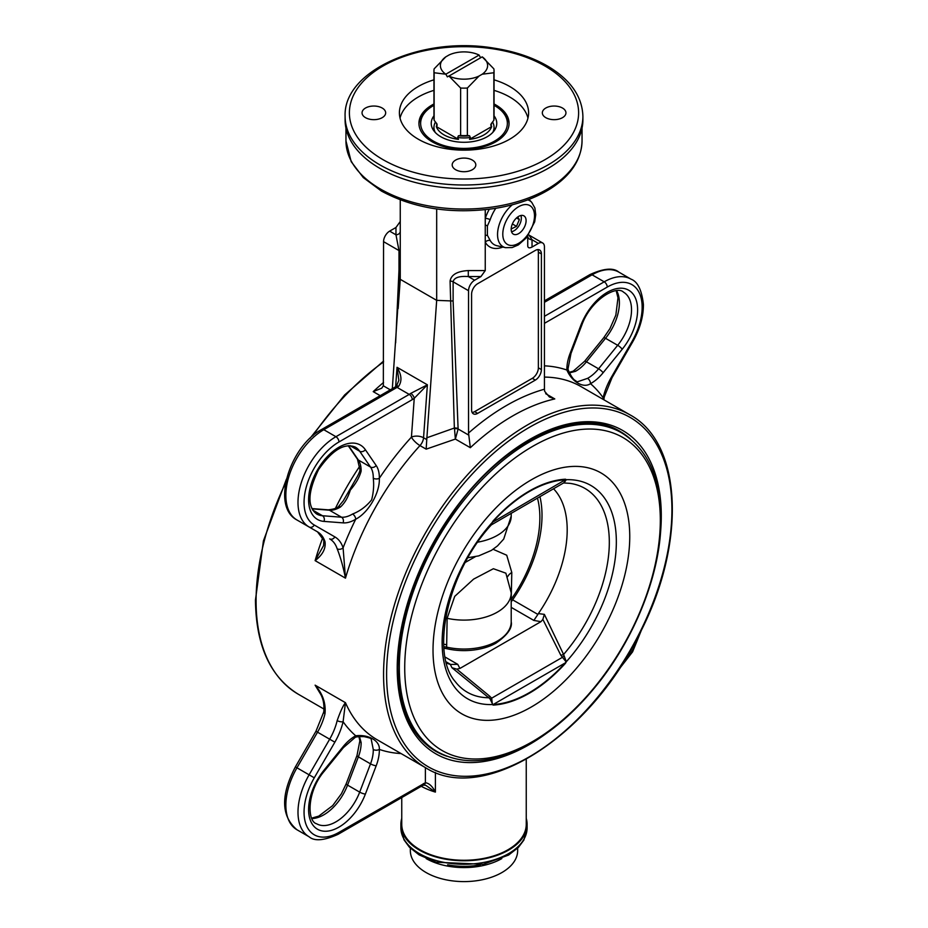 <?xml version="1.0" encoding="UTF-8"?>
<svg xmlns="http://www.w3.org/2000/svg" width="928" height="928" viewBox="0 0 928 928"><rect width="100%" height="100%" fill="white"/><g stroke="black" fill="none" stroke-linecap="round" stroke-linejoin="round"><path stroke-width="1.39" d="M494.044 105.328A43.349 25.033 180 0 1 494.659 105.664A43.349 25.033 180 0 1 489.648 143.55A43.349 25.033 180 0 1 425.558 134.943A43.349 25.033 180 0 1 433.341 105.664A43.349 25.033 180 0 1 433.956 105.328M495.865 106.372L494.659 105.664L495.865 106.372A45.066 26.019 180 0 1 509.054 124.062M418.946 124.062A45.066 26.019 180 0 1 432.135 106.372L433.341 105.664M433.527 130.326A30.473 17.597 180 0 1 433.956 127.438A30.044 17.354 180 0 1 434.965 122.948L435.452 121.904M492.548 121.904L493.035 122.948A30.044 17.354 180 0 1 494.044 127.414A30.473 17.597 180 0 1 494.473 130.326M433.956 115.803A32.782 18.92 0 0 0 431.822 126.95A32.782 18.92 0 0 0 434.942 132.124A32.782 18.92 0 0 0 468.744 142.088A32.782 18.92 0 0 0 496.178 126.95A32.782 18.92 0 0 0 494.044 115.803M520.852 215.493A10.243 5.916 -60 0 1 521.327 218.196L521.327 217.941A10.556 6.09 -60 0 1 521.327 218.068M513.973 230.805A10.556 6.09 -60 0 1 513.868 230.863A10.556 6.09 -60 0 1 511.548 231.78M520.956 215.482A10.556 6.09 -60 0 1 521.327 217.941M521.327 218.196A10.243 5.916 -60 0 1 514.077 230.747A10.243 5.916 -60 0 1 511.514 231.687M512.372 223.95L516.525 226.351L511.177 228.984M516.513 217.964L519.332 219.6L516.525 226.351M517.731 216.978L519.332 219.6M511.212 607.364L533.844 620.426L540.943 621.667L542.822 619.463L544.365 614.371L538.368 613.594L537.892 614.417L512.639 599.836L511.142 601.924M533.844 620.426L537.892 614.417M538.368 613.594A103.02 59.485 120 0 0 553.517 488.754M451.948 667.731L456.785 669.134L459.905 668.45L457.759 664.355L450.335 664.425L451.948 667.731L489.926 698.703L493.07 705.094A123.818 71.479 120 0 0 565.488 663.288L566.312 661.734L563.598 654.46L544.365 614.371M446.426 662.998A103.02 59.485 120 0 0 450.335 664.425M563.598 482.908L563.992 482.92A6.438 4.605 82.2 0 0 563.609 482.943L569.804 483.337A117.67 67.941 120 0 1 609.244 546.43A117.67 67.941 120 0 1 563.598 654.46A6.438 2.54 -22.2 0 1 560.814 655.214L566.126 661.884L565.28 662.905A123.157 71.108 -60 0 1 493.244 704.491L492.35 704.491L491.678 698.169L489.752 696.244L456.785 669.134M563.992 482.92L566.312 479.706A6.438 3.144 14.5 0 0 566.126 479.764L563.609 482.943M566.126 661.884A6.438 4.083 -16.4 0 1 566.312 661.734A123.18 71.12 120 0 0 616.343 541.836A123.18 71.12 120 0 0 566.312 479.706L565.488 479.208A6.438 4.918 -93 0 0 565.28 479.788L566.126 479.764M565.488 479.208A123.818 71.479 120 0 0 493.07 521.014A6.438 1.844 -137.8 0 0 493.244 521.374A123.157 71.108 -60 0 1 565.28 479.788L492.35 522.36A6.438 4.756 172.4 0 0 492.165 522.522L491.306 524.912L563.551 482.966M493.07 521.014L492.165 522.522A123.18 71.12 120 0 0 442.134 642.42A123.18 71.12 120 0 0 492.165 704.549A6.438 2.459 -174.5 0 1 492.35 704.491M491.678 524.192L492.35 522.36M491.306 524.912C446.971 572.947 430.337 653.59 455.3 681.651A117.67 67.941 120 0 0 488.638 697.74L489.752 696.244M489.926 698.703A6.438 1.81 146.5 0 0 491.678 698.169L562.24 657.43A6.438 0.963 -44.4 0 0 563.992 655.945M493.07 705.094A6.438 4.918 87 0 1 493.244 704.491L565.28 662.905A6.438 1.844 42.2 0 0 565.488 663.288M543.321 620.298L560.814 655.214M540.943 621.667L459.905 668.45M450.08 281.08A4.292 2.482 180 0 1 453.119 281.81C454.036 277.669 459.093 275.918 468.292 276.556L468.292 270.57C457.249 271.208 451.182 274.711 450.08 281.08L454.36 428.04A4.292 2.39 178.4 0 1 458.096 428.632L453.119 301.008L436.682 300.359L426.764 439.605L423.551 437.761A8.584 4.501 4.2 0 0 411.429 437.134A8.584 2.482 -137.7 0 0 419.99 445.591A8.584 4.953 120 0 0 423.551 437.761L427.39 384.818L410.71 393.391A12.876 7.436 -60 0 1 409.213 394.4L335.924 436.705A53.662 30.984 120 0 0 300.881 483.987A53.662 30.984 120 0 0 309.105 526.988L296.96 519.982A53.662 30.984 -60 0 1 288.736 476.98A53.662 30.984 -60 0 1 323.791 429.699L397.068 387.394L409.213 394.4A4.292 2.482 -120 0 1 412.252 399.655A17.168 9.918 120 0 0 414.248 398.309A4.292 2.042 -127.6 0 0 410.71 393.391M527.742 236.083L527.742 246.036C527.997 248.008 529.436 248.356 532.034 247.057L538.368 243.403A8.584 4.953 -60 0 1 542.66 242.985A8.584 4.953 -60 0 1 544.434 246.918L544.434 389.226A212.477 122.67 120 0 0 468.547 433.04L468.547 290.719A8.584 4.953 -60 0 1 474.626 280.21L480.959 276.556L485.251 270.57L485.251 235.561A4.292 2.32 -24.5 0 1 487.397 235.294L487.397 226.003L490.193 219.634A29.232 16.878 -60 0 1 495.772 208.301M426.706 437.83L454.36 428.04L454.5 428.736A4.292 2.076 173 0 1 458.119 429.003L458.096 428.632M454.5 428.736L455.37 439.072L458.119 429.003L468.791 435.151L470.334 447.702A203.893 117.717 -60 0 1 554.793 398.936L545.687 393.681M322.758 537.706A203.893 117.717 120 0 0 315.114 560.628C322.631 554.874 325.937 548.599 325.02 541.79A4.292 3.109 -17.9 0 1 323.837 540.386L323.594 545.56L315.114 560.628L345.471 578.156L343.093 547.833A47.212 27.26 120 0 0 334.857 536.894A4.292 3.503 120 0 1 329.672 538.866A42.92 24.778 -60 0 1 337.166 548.796C340.402 556.951 343.174 566.73 345.471 578.156A203.893 117.717 -60 0 1 419.99 445.591L426.161 449.152L426.764 439.605M426.161 449.152L455.37 439.072L470.334 447.702M487.397 226.003A4.292 2.32 -155.5 0 0 485.251 224.97L485.251 209.728M400.258 199.88L400.258 279.328L436.682 300.359L436.682 208.974M527.742 236.246A4.292 3.503 180 0 0 532.034 239.749L528.751 234.668M400.258 231.292A4.292 3.503 -0 0 1 395.966 234.796L399.005 250.572L399.005 269.77L400.258 271.591L392.324 388.681M400.258 221.502L395.966 227.488L395.966 234.796L389.632 231.142L395.966 227.488M400.258 279.328L398.135 308.595M554.793 398.936L549.388 396.975L544.666 391.349L544.434 389.226M472.132 412.461A8.584 4.953 120 0 0 474.626 411.638L532.289 378.346L535.328 380.097L477.653 413.389A8.584 4.953 120 0 1 473.361 413.818A8.584 4.953 120 0 1 471.586 409.886L471.586 294.222A8.584 4.953 120 0 1 477.653 283.713L535.328 250.421A8.584 4.953 120 0 1 539.62 249.992A8.584 4.953 120 0 1 541.395 253.924L541.395 369.588L538.368 367.824L538.368 252.172A8.584 4.953 120 0 0 537.822 249.597M535.328 380.097A8.584 4.953 120 0 0 541.395 369.588M390.305 389.841L383.334 385.816L383.566 241.651L399.005 250.572A4.292 2.482 0 0 1 400.258 252.323M389.632 231.142A8.584 4.953 120 0 0 383.566 241.651M468.547 433.04L468.791 435.151M582.9 116.36L582.9 119.863A118.9 68.649 180 0 1 509.507 183.28A118.9 68.649 180 0 1 379.923 168.409A118.9 68.649 180 0 1 345.1 119.863L345.1 116.36A118.9 68.649 0 0 0 379.923 164.894A118.9 68.649 0 0 0 509.507 179.777A118.9 68.649 0 0 0 582.9 116.36C582.32 97.568 571.752 81.548 551.209 68.289C535.317 58.302 516.177 51.585 493.777 48.117C422.692 35.972 343.163 70.308 345.1 116.36M455.648 169.72A11.809 6.821 180 0 1 452.191 164.894A11.809 6.821 180 0 1 459.488 158.595A11.809 6.821 180 0 1 472.352 160.08A11.809 6.821 180 0 1 475.809 164.894A11.809 6.821 180 0 1 468.512 171.193A11.809 6.821 180 0 1 455.648 169.72M365.504 108.031A11.809 6.821 180 0 1 378.369 106.558A11.809 6.821 180 0 1 385.665 112.856A11.809 6.821 180 0 1 382.208 117.67A11.809 6.821 180 0 1 369.344 119.144A11.809 6.821 180 0 1 362.048 112.856A11.809 6.821 180 0 1 365.504 108.031M562.496 117.67A11.809 6.821 180 0 1 549.631 119.144A11.809 6.821 180 0 1 542.335 112.856A11.809 6.821 180 0 1 545.792 108.031A11.809 6.821 180 0 1 558.656 106.558A11.809 6.821 180 0 1 565.952 112.856A11.809 6.821 180 0 1 562.496 117.67M494.044 79.831A64.6 37.294 180 0 1 528.6 112.856A64.6 37.294 180 0 1 488.72 147.308A64.6 37.294 180 0 1 418.319 139.223A64.6 37.294 180 0 1 399.4 112.856A64.6 37.294 180 0 1 433.956 79.831M526.246 818.345A63.104 36.436 180 0 1 527.104 824.331A63.104 36.436 180 0 1 464 860.766A63.104 36.436 180 0 1 400.896 824.331A63.104 36.436 180 0 1 401.754 818.345M569.363 372.905L575.406 371.351A4.292 2.54 -118.6 0 0 573.26 371.142A4.292 2.54 -118.6 0 0 573.249 371.154L569.131 372.372M587.54 378.369L577.158 381.884L575.163 380.422C572.263 379.332 566.683 367.94 568.133 368.172A4.292 2.54 178.6 0 1 566.88 370.028C571.915 381.907 583.457 388.554 590.498 383.67A4.292 2.54 -118.6 0 0 587.54 378.369A30.044 17.354 -60 0 0 598.583 368.81L586.45 361.804A4.292 0.94 -140.9 0 0 584.617 361.282L573.26 371.142M512.349 204.775A26.564 15.335 120 0 0 497.547 234.529A26.564 15.335 120 0 0 505.609 247.683L496.99 245.734A29.232 16.878 -60 0 1 490.193 240.48L487.397 235.294M511.177 229.32A10.556 6.09 -60 0 1 515.782 218.695A10.556 6.09 -60 0 1 523.914 215.864A10.556 6.09 -60 0 1 526.095 220.702A10.556 6.09 -60 0 1 521.49 231.316A10.556 6.09 -60 0 1 513.358 234.146A10.556 6.09 -60 0 1 511.177 229.32M490.193 240.48A4.292 3.306 -29 0 0 485.251 242.173A33.396 19.279 120 0 0 502.825 247.057M489.288 209.252A33.396 19.279 120 0 0 485.251 218.358A4.292 1.148 -161.3 0 1 490.193 219.634M337.166 548.796A4.292 3.109 -17.9 0 0 343.093 547.833A212.477 122.67 120 0 1 355.714 519.216A4.292 2.413 -121.3 0 0 352.594 514.008A30.044 17.354 -60 0 1 341.55 517.209A4.292 3.376 94.4 0 1 343.093 522.87A34.336 19.824 120 0 0 355.714 519.216C368.52 512.639 380.039 492.64 379.332 478.303A4.292 2.413 -178.7 0 1 373.265 478.21C374.1 485.124 373.555 492.327 371.641 499.844C366.305 506.421 359.96 511.142 352.594 514.008M544.434 302.308L592.076 274.804L604.209 281.822A4.292 2.482 60 0 1 607.248 287.077A49.37 28.501 -60 0 1 639.496 293.341A49.37 28.501 -60 0 1 631.933 341.632L632.606 342.026L612.039 377.661L604.267 396.94A4.292 1.624 -166.7 0 1 603.119 397.706L603.061 399.307M425.384 767.607L425.384 782.722A4.292 2.958 72.1 0 1 423.667 785.053L425.929 785.436L435.394 792.094C432.448 786.329 429.119 783.197 425.384 782.722L338.964 832.37A49.37 28.501 -60 0 1 306.716 826.106A49.37 28.501 -60 0 1 314.279 777.803L334.857 742.18A47.212 27.26 120 0 0 343.093 721.729A212.477 122.67 120 0 0 355.714 735.776A4.292 2.54 61.4 0 1 354.74 737.783C355.134 736.89 358.254 736.496 364.101 736.623C372.708 738.549 370.144 738.595 371.119 738.758L373.265 749.499A4.292 2.54 -1.4 0 0 379.332 749.406C380.039 740.846 368.486 734.199 355.714 735.776A34.336 19.824 120 0 0 343.093 746.692A4.292 0.94 39.1 0 1 343.395 747.643L354.74 737.783M337.166 720.604A4.292 1.624 -166.7 0 0 343.093 721.729L345.471 702.693C343.174 705.419 340.402 711.393 337.166 720.604A42.92 24.778 -60 0 1 329.672 739.187L309.105 774.822A53.662 30.984 120 0 0 309.105 836.778C314.453 841.429 324.116 840.617 338.07 834.33A4.292 2.482 60 0 0 338.964 832.37M359.867 740.73A4.292 2.54 -1.4 0 0 359.867 740.753A4.292 2.54 -1.4 0 0 361.12 742.493L359.438 736.484M315.114 685.166L320.056 693.251C323.222 698.216 324.452 704.456 323.744 711.985A4.292 1.624 13.3 0 0 325.02 713.597C325.937 703.041 322.631 693.564 315.114 685.166L345.471 702.693A203.893 117.717 -60 0 0 377.232 739.802L425.79 767.839C483.384 804.657 589.164 737.319 639.531 633.859C686.569 543.878 682.741 442.958 629.683 414.688A203.893 117.717 120 0 0 472.572 469.313A203.893 117.717 120 0 0 383.566 674.505A203.893 117.717 120 0 0 425.79 767.839M317.504 531.837A4.292 3.503 -60 0 0 317.527 531.86L296.96 519.982C270.814 506.433 289.733 446.426 321.645 429.49L394.922 387.173A4.292 2.482 -120 0 1 397.068 387.394A12.876 7.436 120 0 0 398.576 386.384C402.16 381.176 401.65 374.819 397.033 367.302L427.39 384.818L414.248 398.309L411.429 437.134A212.477 122.67 120 0 0 379.332 478.303A34.336 19.824 120 0 0 376.188 465.543A4.292 3.376 145.6 0 1 370.516 467.051L358.37 460.033A4.292 3.376 -34.4 0 1 357.466 459.209L359.867 469.44A4.292 2.413 1.3 0 0 361.12 471.204A30.044 17.354 120 0 0 358.37 460.033L348.534 445.66M340.46 507.001A4.292 2.413 -121.3 0 0 338.302 506.792C336.794 508.242 333.442 509.252 328.245 509.832A4.292 3.376 -85.6 0 1 329.417 510.191A30.044 17.354 120 0 0 340.46 507.001C344.775 503.057 348.046 497.431 350.297 490.112C355.83 483.65 359.449 477.34 361.12 471.204M359.867 469.44C360.226 470.368 359.322 472.828 357.164 476.806L343.314 500.795M423.388 783.615A4.292 2.482 60 0 1 422.507 785.587L423.667 785.053A4.292 2.958 72.1 0 1 423.644 785.065M398.576 386.384A4.292 2.042 -127.6 0 0 396.453 386.152L394.922 387.173M395.63 386.744L397.033 367.302L398.866 380.294L396.453 386.152M383.334 385.816L381.721 388.194L373.207 391.628L380.213 395.676M401.754 797.558L401.754 824.331A62.246 35.937 0 0 0 419.99 849.746A62.246 35.937 0 0 0 487.815 857.53A62.246 35.937 0 0 0 526.246 824.331L526.246 759.313M532.289 378.346A8.584 4.953 120 0 0 538.368 367.824M527.962 118.111A64.6 37.294 0 0 0 494.044 90.352M433.956 90.352A64.6 37.294 0 0 0 400.038 118.111M433.956 103.971A45.066 26.019 0 0 0 418.934 123.366A45.066 26.019 0 0 0 464 149.385A45.066 26.019 0 0 0 509.066 123.366A45.066 26.019 0 0 0 495.865 104.968A45.066 26.019 0 0 0 494.044 103.971M447.064 648.753A3.863 1.16 -77.1 0 1 446.635 647.129A47.212 27.26 180 0 0 511.212 621.772C512.546 628.012 507.384 635.181 495.749 643.29A46.052 26.587 180 0 1 447.064 648.753L443.932 648.22M539.922 496.596A103.02 59.485 -60 0 1 512.639 599.836M443.816 646.7L446.635 647.129L447.134 618.303L454.72 596.368L473.593 579.13L493.383 568.725L505.876 573.179L511.212 592.841A47.212 27.26 0 0 1 447.134 618.303A17.168 9.988 1 0 0 445.602 617.99M511.212 599.79L511.792 572.483L506.723 555.222L493.128 549.295M465.404 562.345L475.298 556.719M511.212 598.966A17.168 10.162 -179.5 0 1 511.641 598.699A98.704 56.979 -60 0 0 537.44 498.034M443.688 644.252A17.168 10.011 -178.7 0 1 446.751 644.821M482.212 74.217L493.858 72.744A30.044 17.354 0 0 0 494.044 70.795A30.044 17.354 0 0 0 493.858 68.846L482.212 56.863A23.606 13.63 180 0 1 482.212 74.217L479.034 76.05A23.606 13.63 180 0 1 448.966 76.05L460.624 88.032A30.044 17.354 0 0 0 467.376 88.032L479.034 76.05M434.142 72.744L445.788 74.217A23.606 13.63 180 0 1 445.788 56.863L434.142 68.846A30.044 17.354 0 0 0 433.956 70.795A30.044 17.354 0 0 0 434.142 72.744L434.142 120.246L437.134 124.259L436.299 126.568A28.246 16.31 0 0 0 458.455 139.351L436.299 126.568M445.788 56.863L448.966 55.019A23.606 13.63 180 0 1 479.034 55.019L480.623 57.698M494.044 130.929L494.044 127.414A30.044 17.354 180 0 1 492.756 132.449M435.255 132.449A30.044 17.354 180 0 1 433.956 127.414L433.956 130.929M469.545 139.351A28.246 16.31 0 0 0 491.701 126.568L469.545 139.351L470.345 137.506A27.631 15.95 180 0 1 457.655 137.506L458.432 135.755L460.624 135.523A30.044 17.354 0 0 0 467.376 135.523L467.376 88.032M482.212 56.863L448.966 76.05M445.788 74.217L479.103 55.065M448.897 76.003L447.377 76.885L445.869 74.252M493.858 72.744L493.858 120.246A30.044 17.354 0 0 0 494.044 118.285L494.044 70.795M460.624 88.032L460.624 135.523M433.956 70.795L433.956 118.285A30.044 17.354 0 0 0 434.142 120.246M458.455 139.351L457.655 137.506M491.701 126.568L490.784 124.468L493.858 120.246M467.376 135.523L469.568 135.755L470.345 137.506M447.644 864.803A51.516 29.742 0 0 0 480.356 864.803M426.172 858.574A53.662 30.984 0 0 0 501.828 858.574M410.338 848.157L410.338 850.616A53.662 30.984 0 0 0 464 881.6A53.662 30.984 0 0 0 517.662 850.616L517.662 848.157M621.621 432.831A184.15 106.314 120 0 0 437.471 539.145A184.15 106.314 120 0 0 437.471 751.784C462.202 765.182 491.132 763.558 524.274 746.912C549.538 733.804 573.133 713.91 595.068 687.207C635.228 638.545 661.42 571.903 661.014 518.88C660.643 477.607 647.512 448.92 621.621 432.831L613.594 428.191M572.077 673.299A139.107 80.318 120 0 0 629.752 536.581A139.107 80.318 120 0 0 517.453 488.975A139.107 80.318 120 0 0 436.972 679.737A139.107 80.318 120 0 0 572.077 673.299M542.822 619.463L543.309 620.298M660.318 520.237A180.74 104.354 120 0 0 468.617 503.115A180.74 104.354 120 0 0 468.617 758.71A180.74 104.354 120 0 0 660.318 520.237M474.626 280.21L468.292 276.556L480.959 276.556M485.251 270.57L468.292 270.57M453.119 301.008L453.119 281.81L468.547 290.719M485.251 224.97L485.251 235.561M532.034 247.057L532.034 239.749L538.368 243.403M399.005 269.77L395.641 342.919M382.962 159.639A114.608 66.166 180 0 1 434.339 48.94A114.608 66.166 180 0 1 574.71 129.978A114.608 66.166 180 0 1 382.962 159.639M400.896 827.846L403.982 839.805L409.352 847.148L419.12 854.885L436.16 862.228L483.302 864.281L508.614 855.048L518.427 847.38L523.891 840.049L527.104 827.846A63.104 36.436 180 0 1 464 864.27A63.104 36.436 180 0 1 400.896 827.846L400.896 824.331M575.406 371.351A30.044 17.354 120 0 0 586.45 361.804L605.532 338.291A4.292 0.94 -140.9 0 0 603.699 337.769L609.94 328.64L615.844 315.114L617.978 297.83L616.215 290.812M612.039 377.661L611.355 377.267A47.212 27.26 120 0 0 603.119 397.706A212.477 122.67 120 0 0 590.498 383.67A34.336 19.824 120 0 0 603.119 372.743L622.212 349.241A4.292 0.94 -140.9 0 0 617.677 345.297L605.532 338.291A38.628 22.307 120 0 0 616.714 290.777M581.81 325.136A4.292 0.94 -159.1 0 1 580.835 325.345L570.024 353.638A4.292 0.94 -159.1 0 0 570.998 353.417L581.81 325.136C590.649 299.872 616.644 284.931 623.523 292.169A38.628 22.307 -60 0 1 617.677 345.297L598.583 368.81A4.292 0.94 -140.9 0 1 603.119 372.743M505.609 247.683L512.128 247.556L518.311 244.934L526.222 237.986L534.679 221.862L535.723 214.693L534.888 208L531.756 202.385A26.564 15.335 120 0 0 527.777 199.868M502.79 234.158A22.4 12.934 -60 0 1 526.559 204.589A22.4 12.934 -60 0 1 526.559 236.28A22.4 12.934 -60 0 1 502.79 234.158M312.04 508.857L329.417 510.191L341.55 517.209L322.468 515.736A4.292 3.376 94.4 0 1 324 521.408L343.093 522.87M312.736 510.122L322.468 515.736A38.628 22.307 -60 0 1 316.61 513.973C307.133 506.769 307.783 491.979 318.559 469.626C332.085 450.208 344.311 442.679 355.25 447.064A38.628 22.307 -60 0 1 359.693 451.252L370.516 467.051A30.044 17.354 -60 0 1 373.265 478.21M349.972 445.637L359.693 451.252A4.292 3.376 -34.4 0 0 365.377 449.744A42.92 24.778 120 0 0 317.504 469.881A42.92 24.778 120 0 0 324 521.408M376.188 465.543L365.377 449.744M570.024 353.638A34.336 19.824 120 0 0 566.88 370.028A212.477 122.67 120 0 0 544.434 365.841M622.212 349.241A42.92 24.778 120 0 0 628.708 290.209A42.92 24.778 120 0 0 580.835 325.345M544.434 377.093A203.893 117.717 -60 0 1 581.125 386.651L629.683 414.688M373.265 749.499A30.044 17.354 -60 0 1 370.516 763.848A4.292 0.94 20.9 0 0 376.188 765.797A34.336 19.824 120 0 0 379.332 749.406A212.477 122.67 120 0 0 401.058 753.559M311.994 818.554A38.628 22.307 120 0 0 347.559 785.123L358.37 756.842L370.516 763.848L359.693 792.129A4.292 0.94 20.9 0 0 365.377 794.09L376.188 765.797M343.093 746.692L324 770.205A4.292 0.94 39.1 0 1 324.301 771.156L343.395 747.643M324 770.205A42.92 24.778 120 0 0 317.504 829.238A42.92 24.778 120 0 0 365.377 794.09M311.785 818.113L318.745 816.118L332.653 805.632L341.411 793.765L346.19 783.789A4.292 0.94 -159.1 0 0 347.559 785.123L359.693 792.129A38.628 22.307 -60 0 1 316.61 823.762C306.901 821.419 306.843 791.445 324.301 771.156M346.19 783.789L357.002 755.508A4.292 0.94 20.9 0 0 358.37 756.842A30.044 17.354 120 0 0 361.12 742.493M323.744 711.985L315.961 731.264L317.527 732.18A42.92 24.778 120 0 0 325.02 713.597M315.961 731.264L295.394 766.899L296.96 767.804L317.527 732.18L334.857 742.18M295.394 766.899C280.534 795.284 281.068 816.246 296.96 829.76A53.662 30.984 -60 0 1 296.96 767.804L314.279 777.803M421.266 786.306A62.246 35.937 0 0 0 435.394 792.094L435.394 772.444M639.531 633.87A49.37 28.501 -60 0 1 620.53 666.78M618.895 272.148A53.662 30.984 -60 0 0 592.076 274.804A4.292 2.482 -120 0 0 589.93 274.595C603.734 268.308 613.396 267.496 618.895 272.148L631.04 279.166A53.662 30.984 120 0 0 604.209 281.822L544.434 316.332M631.933 341.632L611.355 377.267M544.434 323.338L607.248 287.077M334.857 536.894L314.279 525.028A4.292 3.503 120 0 1 309.105 526.988L296.96 519.982M314.279 525.028A49.37 28.501 -60 0 1 306.716 485.472A49.37 28.501 -60 0 1 338.964 441.972A4.292 2.482 -120 0 0 335.924 436.705L323.791 429.699A4.292 2.482 60 0 0 321.645 429.49M338.964 441.972L412.252 399.655M323.837 540.386L317.527 531.86A42.92 24.778 120 0 1 325.02 541.79M359.751 466.216A203.893 117.717 120 0 0 335.46 508.3M380.526 189.08A118.042 68.15 180 0 1 345.958 140.894L351.19 161.658L363.289 177.584L381.42 191.052C413.586 208.44 450.973 214.31 493.557 208.649C515.794 205.216 534.795 198.534 550.571 188.628C570.975 175.462 581.473 159.558 582.042 140.894A118.042 68.15 180 0 1 509.17 203.858A118.042 68.15 180 0 1 380.526 189.08M383.566 382.464A203.893 117.717 120 0 0 373.207 391.628M324.139 709.154L298.317 694.237A203.893 117.717 -60 0 1 256.082 600.903A203.893 117.717 -60 0 1 285.638 482.85M312.806 435.8A203.893 117.717 -60 0 1 383.566 361.943M477.653 413.389L474.626 411.638M538.368 252.172L541.395 253.924M446.936 756.262A184.579 106.569 -60 0 1 435.452 751.112C411 736.287 398.46 708.424 397.857 667.487C399.098 613.884 418.435 560.872 455.868 508.451C505.748 439.315 579.095 405.675 620.032 431.416A184.579 106.569 -60 0 1 630.24 438.782M660.249 535.618A186.725 107.81 120 0 0 537.544 435.197A186.725 107.81 120 0 0 397.219 668.369A186.725 107.81 120 0 0 545.815 733.839M386.605 674.505A201.747 116.476 -60 0 1 600.59 408.297A201.747 116.476 -60 0 1 600.59 693.61A201.747 116.476 -60 0 1 386.605 674.505M457.759 664.355L445.08 657.036M446.113 661.838L450.938 664.622M477.816 542.149A47.212 27.26 0 0 0 511.212 516.084L511.212 513.172M507.674 576.636A17.168 10.104 -179.6 0 1 511.792 572.483M437.111 125.651A27.631 15.95 180 0 1 436.45 123.134M491.55 123.134A27.631 15.95 180 0 1 490.889 125.651M469.568 135.755A28.223 16.298 180 0 1 458.432 135.755M429.455 747.156L437.471 751.784M542.66 242.985L529.888 235.608M527.104 827.846L527.104 824.331M584.617 361.282L603.699 337.769M531.756 202.385L528.995 199.404M570.998 353.417L568.133 368.172M357.002 755.508L359.867 740.753L358.869 736.542M357.466 459.209L348.209 445.684M311.901 508.579L328.245 509.832M338.302 506.792L343.337 500.76M422.507 785.587L338.07 834.33M641.561 629.787L632.606 651.816L618.013 670.584M544.434 300.858L589.93 274.595M604.256 396.94L603.861 399.771M632.606 342.026C639.856 329.254 643.452 316.738 643.406 304.488C641.793 290.093 637.675 281.648 631.04 279.166M582.042 140.894L582.042 128.099M345.958 140.894L345.958 128.099M296.96 829.76L309.105 836.778M383.566 361.073L344.636 394.968L309.987 438.341M286.439 479.138L263.424 540.862L255.455 600.022C255.966 645.54 270.245 676.941 298.317 694.237M467.967 557.716L478.674 555.895L491.399 550.408L497.536 545.873L503.707 539.075L511.212 516.084M511.212 621.772L511.212 592.841"/></g></svg>
